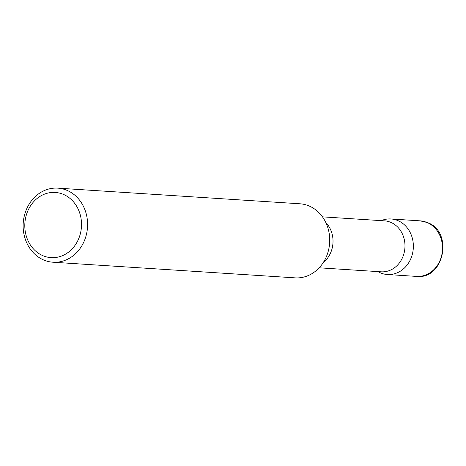 <?xml version="1.0" encoding="UTF-8"?>
<svg xmlns="http://www.w3.org/2000/svg" width="466" height="466" viewBox="0 0 466 466"><rect width="100%" height="100%" fill="white"/><g stroke="black" fill="none" stroke-linecap="round" stroke-linejoin="round"><path stroke-width="0.7" d="M380.582 272.919A27.838 24.156 -86.3 0 0 387.397 274.521A27.838 24.156 -86.3 0 0 412.783 252.292A27.838 24.156 -86.3 0 0 397.795 220.569A27.838 24.156 -86.3 0 0 390.986 218.968A27.838 24.156 -86.3 0 0 381.24 220.639A27.838 24.156 -86.3 0 1 406.527 226.994A27.838 24.156 -86.3 0 1 411.781 256.172A27.838 24.156 -86.3 0 1 377.949 271.608A27.838 24.156 -86.3 0 0 380.582 272.919M52.973 262.218L295.1 277.858A37.117 32.206 -86.3 0 0 327.61 253.393A37.117 32.206 -86.3 0 0 299.888 203.782L57.755 188.142A37.117 32.206 -86.3 0 0 25.246 212.607A37.117 32.206 -86.3 0 0 52.973 262.218A37.117 32.206 -86.3 0 0 85.482 237.753A37.117 32.206 -86.3 0 0 57.755 188.142M26.655 213.976A32.661 28.344 -86.3 0 0 43.058 255.752A32.661 28.344 -86.3 0 0 79.657 236.099A32.661 28.344 -86.3 0 0 63.254 194.322A32.661 28.344 -86.3 0 0 26.655 213.976M420.14 220.849L427.404 222.556C453.692 231.742 444.15 279.81 416.552 276.408A27.838 24.156 -86.3 0 0 441.943 254.18A27.838 24.156 -86.3 0 0 426.955 222.451A27.838 24.156 -86.3 0 0 420.14 220.849L390.986 218.968M319.169 267.81L381.165 271.812A25.537 22.158 -86.3 0 0 403.533 254.978A25.537 22.158 -86.3 0 0 384.456 220.849L322.466 216.847M323.241 262.585A25.537 22.158 -86.3 0 0 331.571 250.329A25.537 22.158 -86.3 0 0 325.827 222.55M416.552 276.408L387.397 274.521"/></g></svg>
